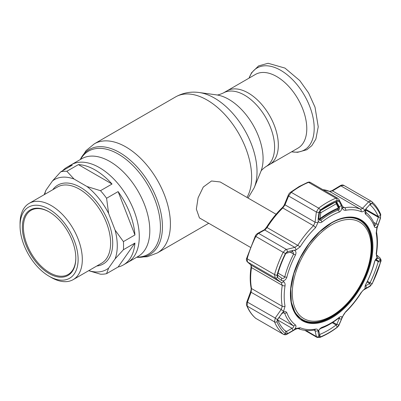 <?xml version="1.0" encoding="UTF-8"?>
<svg xmlns="http://www.w3.org/2000/svg" width="401" height="401" viewBox="0 0 401 401"><rect width="100%" height="100%" fill="white"/><g stroke="black" fill="none" stroke-linecap="round" stroke-linejoin="round"><path stroke-width="0.6" d="M248.244 92.982A42.546 24.561 60 0 1 276.038 130.47A42.546 24.561 60 0 1 269.517 164.565A42.546 24.561 -120 0 0 276.038 130.47A42.546 24.561 -120 0 0 248.244 92.982A42.546 24.561 -120 0 0 226.971 90.877A42.546 24.561 60 0 1 248.244 92.982M100.496 190.686L112.029 184.029A56.406 32.566 -120 0 0 95.207 170.019A56.406 32.566 -120 0 0 78.385 164.605L66.852 171.262L74.05 179.046L87.012 186.53L100.496 190.686A56.406 32.566 60 0 1 106.581 198.254L108.606 213.397L115.092 230.104L123.403 241.613A56.406 32.566 60 0 1 123.403 249.728L115.092 258.896L108.606 268.119L106.581 273.657L118.115 267.001A56.406 32.566 -120 0 0 123.408 264.921L127.603 262.5A56.406 32.566 -120 0 0 136.245 217.302A56.406 32.566 -120 0 0 99.398 167.598A56.406 32.566 -120 0 0 71.198 164.806A56.406 32.566 60 0 1 99.398 167.598A56.406 32.566 60 0 1 136.245 217.302A56.406 32.566 60 0 1 127.603 262.5L138.124 256.424A56.406 32.566 60 0 0 146.771 211.227A56.406 32.566 60 0 0 109.924 161.523A56.406 32.566 60 0 0 81.724 158.731L67.002 167.227A56.406 32.566 -120 0 0 62.556 170.771M276.099 214.244L220.184 181.964L211.527 180.986L203.287 187.031L198.089 197.808L196.36 209.116L199.432 217.908L250.344 247.302M20.05 225.938L20.05 223.517A44.025 25.418 60 0 1 29.168 203.362A44.025 25.418 60 0 1 51.183 205.543A44.025 25.418 60 0 1 79.944 244.339A44.025 25.418 60 0 1 73.193 279.622A44.025 25.418 60 0 1 51.183 277.442A44.025 25.418 60 0 1 51.183 277.437L49.087 276.229A41.062 23.709 60 0 1 49.082 276.229A41.062 23.709 60 0 1 20.05 225.938A41.062 23.709 60 0 1 49.087 209.177A41.062 23.709 60 0 1 78.12 259.467A41.062 23.709 60 0 1 49.087 276.229M49.087 273.567A37.799 21.824 60 0 1 22.356 227.272A37.799 21.824 60 0 1 49.087 211.838L49.087 211.838A37.799 21.824 60 0 1 75.814 258.134A37.799 21.824 60 0 1 49.087 273.567M49.348 211.994A37.057 21.398 -120 0 0 31.077 210.304A37.057 21.398 -120 0 0 25.398 240.004A37.057 21.398 -120 0 0 49.609 272.66A37.057 21.398 -120 0 0 68.14 274.495A37.057 21.398 -120 0 0 75.814 257.828M123.403 241.613L134.936 234.956A56.406 32.566 -120 0 0 118.115 191.598L106.581 198.254M123.408 264.921A56.406 32.566 -120 0 0 134.936 243.066L123.403 249.728M106.581 273.657A56.406 32.566 60 0 1 100.496 274.199L88.661 270.69M118.115 267.001L134.936 243.066M115.092 230.104A51.96 30 60 0 1 115.092 258.896M134.936 234.956L118.115 191.598M87.012 186.53A51.96 30 60 0 1 108.606 213.397M112.029 184.029L78.385 164.605M44.165 194.706L45.97 190.199L52.456 180.976L60.767 171.803A56.406 32.566 60 0 1 66.852 171.262M52.456 180.976A51.96 30 60 0 1 74.05 179.046M60.767 171.803L72.3 165.147A56.406 32.566 -120 0 0 67.002 167.227M44.722 194.385A51.96 30 60 0 1 45.97 190.199M108.606 268.119A51.96 30 60 0 1 88.751 270.64M297.973 148.134A42.546 24.561 -120 0 0 304.494 114.039A42.546 24.561 -120 0 0 276.705 76.551A42.546 24.561 -120 0 0 255.432 74.446L223.242 93.027A42.546 24.561 60 0 1 244.515 95.137A42.546 24.561 60 0 1 272.309 132.626A42.546 24.561 60 0 1 265.783 166.716L297.973 148.134M265.206 229.703L258.094 233.653L255.778 236.505A80.05 46.215 120 0 0 247.146 258.75L247.482 261.988L251.131 265.146L251.517 267.607A67.448 38.942 120 0 0 251.517 288.555L251.131 292.139L247.482 302.023L247.146 306.083A80.05 46.215 120 0 0 255.778 318.364L283.171 334.178A2.226 1.804 -49.3 0 0 285.432 333.832L287.487 333.662L286.52 331.497L292.028 328.294L293.006 330.464L295.883 328.524L300.189 327.747A65.659 37.91 120 0 0 315.477 329.111C316.88 328.895 317.727 329.361 318.018 330.504L318.229 331.442C318.985 329.507 320.244 328.138 322.003 327.326A65.634 37.894 120 0 0 330.625 323.281A65.634 37.894 120 0 0 339.251 317.371C340.92 316.199 341.797 316.339 341.873 317.792L345.767 311.622A65.659 37.91 120 0 0 361.06 292.6L364.614 288.845L365.587 288.289C364.72 287.828 364.795 286.504 365.812 284.329A65.634 37.894 120 0 0 374.434 262.104C375.13 259.858 376.123 258.434 377.406 257.828L376.84 257.327L376.203 253.567A65.659 37.91 120 0 0 376.203 233.176L376.84 227.813L377.406 226.209C376.123 227.868 375.13 228.034 374.434 226.69A65.634 37.894 120 0 0 365.812 214.425C364.795 213.322 364.72 211.648 365.587 209.392L364.614 210.415C363.386 211.658 362.203 212.064 361.06 211.628A65.659 37.91 120 0 0 345.767 210.264C344.349 210.465 343.251 209.858 342.474 208.435A2.226 1.414 -27.3 0 0 342.83 206.916L339.061 199.648L337.732 198.239L335.933 198.189L308.539 182.375A80.05 46.215 120 0 0 299.908 186.595A80.05 46.215 120 0 0 291.276 192.345L288.615 196.009L285.001 204.836L282.78 207.969A67.448 38.942 120 0 0 267.071 227.512L265.206 229.703M342.474 208.435L341.873 207.272C341.797 209.598 340.92 211.192 339.251 212.054A65.634 37.894 120 0 0 330.625 216.099A65.634 37.894 120 0 0 322.003 222.009C320.244 223.131 318.985 222.766 318.229 220.921L318.018 222.555L315.477 227.753A65.659 37.91 120 0 0 300.189 246.775L295.883 250.094A2.226 1.258 -103.4 0 0 294.83 247.382L297.818 245.262A67.448 38.942 -60 0 1 313.522 225.718L315.076 222.199L316.354 212.024L318.67 208.154A80.05 46.215 -60 0 1 327.301 202.41A80.05 46.215 -60 0 1 335.933 198.189A2.226 1.464 -111.8 0 1 337.246 200.289A78.611 45.388 120 0 0 328.77 204.43A78.611 45.388 120 0 0 320.294 210.074L318.975 212.385L318.123 219.131L318.64 218.595L319.517 220.289L320.885 220.184A67.448 38.942 -60 0 1 329.747 214.109A67.448 38.942 -60 0 1 338.609 209.954C339.612 209.227 339.807 208.149 339.191 206.731L336.75 202.029L336.138 201.763A76.34 44.075 120 0 0 327.908 205.783A76.34 44.075 120 0 0 319.672 211.267L318.64 218.595M295.883 250.094L293.006 250.379L287.362 251.713L285.432 253.442L283.171 252.319L285.738 249.612L294.83 247.382L264.755 230.019A1.484 1.103 61.8 0 0 263.873 230.009L263.873 230.009C264.234 230.009 265.111 229.086 266.505 227.237L300.189 246.775M340.274 185.683C341.637 184.891 342.815 184.791 343.807 185.382L371.206 201.202L369.095 201.487L368.594 201.883L340.855 185.869A1.484 0.556 -121 0 0 340.274 185.683L331.918 190.726L329.497 191.357L322.695 189.558M344.038 185.548L341.452 185.528L332.504 190.906L329.602 191.407A67.448 38.942 120 0 0 322.87 189.658M361.06 211.628A2.226 1.81 -67 0 0 360.349 209.162L362.158 208.715L368.594 201.883A2.226 1.243 -136.9 0 1 370.524 203.703L365.777 209.152L365.522 209.768L365.902 212.39A67.448 38.942 -60 0 1 374.76 224.996L375 225.337M294.519 250.424C296.068 251.282 296.374 252.825 295.442 255.051A65.634 37.894 120 0 0 286.82 277.271C286.038 279.467 284.66 280.675 282.695 280.885L283.652 281.612C284.82 282.555 285.286 283.953 285.041 285.808A65.659 37.91 120 0 0 285.041 306.199L283.652 311.131L282.695 312.504C284.66 311.236 286.038 311.296 286.82 312.685A65.634 37.894 120 0 0 295.442 324.955C296.374 326.003 296.068 327.462 294.519 329.321M360.579 220.856A57.343 33.108 120 0 0 351.757 217.457M277.873 275.271L277.482 277.472L281.357 280.399L281.748 278.189C283.056 278.75 284.053 278.344 284.73 276.976A67.448 38.942 -60 0 1 293.592 254.139L293.011 251.903L292.028 251.703L285.818 253.382A76.34 44.075 120 0 0 277.587 274.6L277.873 275.271L281.863 278.264M277.708 320.028L292.028 328.294C293.502 327.492 294.023 326.72 293.592 325.973A67.448 38.942 -60 0 1 284.73 313.366L284.379 312.96L283.166 312.86L281.748 313.672L277.632 319.432M318.675 330.479L319.672 334.474A76.34 44.075 120 0 0 336.138 324.97L336.75 324.459L339.191 318.805L339.482 317.787L338.609 318.178A67.448 38.942 -60 0 1 329.747 324.254A67.448 38.942 -60 0 1 320.885 328.409L319.427 329.401L318.685 330.439M375.747 259.302L374.76 261.387A67.448 38.942 -60 0 1 365.902 284.224C365.251 285.597 365.221 286.088 365.807 285.697L369.692 283.477L369.993 282.855A76.34 44.075 120 0 0 378.223 261.637L378.338 261.196L376.048 259.186M377.406 226.209L378.188 224.495L376.083 223.728L378.338 217.272L380.439 218.029L380.584 215.462A78.611 45.388 120 0 0 372.108 203.402L370.524 203.703M378.188 224.495L380.439 218.029M365.496 209.858L378.338 217.272L378.223 216.495A76.34 44.075 120 0 0 369.993 204.786L369.782 204.796M365.807 209.106L370.434 203.793M366.539 207.924L365.587 209.392M369.922 204.746L372.108 203.402A2.226 1.804 -49.3 0 0 371.657 201.518L371.657 201.518A2.226 1.804 -49.3 0 0 371.431 201.362M374.434 226.69L374.76 224.996C375.226 225.703 375.667 225.282 376.083 223.728L373.652 222.324M376.203 233.176A2.226 1.504 169.5 0 0 376.549 232.124L377.095 227.928L376.84 227.813M379.963 257.913C381.09 259.432 381.351 260.715 380.734 261.763L372.198 283.778L369.978 286.324A2.226 1.684 -119.9 0 0 370.524 285.723L372.108 283.793A78.611 45.388 120 0 0 380.584 261.943L380.489 260.033A2.226 2 131.4 0 0 379.963 257.913L376.464 254.841A2.226 1.995 131.2 0 1 376.469 254.846L376.559 253.116A2.226 1.018 -171.3 0 1 376.203 253.567M376.574 254.941A2.226 1.995 131.2 0 1 376.84 257.327M380.489 260.033L378.188 257.988L375.572 259.512M378.188 257.988L377.406 257.828M367.055 281.948L369.692 283.477L370.524 285.723M365.446 285.863L365.807 285.697L366.539 288.008L370.434 285.773M367.356 281.332L372.198 283.778M375.552 259.587L378.338 261.196L380.439 259.983M365.587 288.289L366.539 288.008M369.978 286.324L363.943 289.768A2.226 1.674 -119.4 0 0 364.614 288.845M363.943 289.768C363.06 290.269 362.148 291.261 361.196 292.745C356.604 299.988 351.431 306.419 345.677 312.048L345.677 312.048C344.985 312.534 344.058 313.873 342.9 316.068L342.9 316.068A2.226 0.967 -156.9 0 1 342.474 316.384M338.394 318.344L341.421 319.261L341.873 317.792M318.64 330.67L318.123 332.71L318.955 336.474L319.672 334.474L319.442 334.339M338.91 325.046A2.226 0.972 -156.5 0 0 339.126 324.815L339.126 324.815C339.051 325.371 338.349 326.269 337.03 327.497L337.03 327.497C331.296 331.827 325.527 335.156 319.732 337.482L316.985 337.366L316.354 336.524A2.226 1.84 -12.1 0 0 318.975 336.554L320.294 336.945A78.611 45.388 120 0 0 337.246 327.161L338.97 324.915L336.75 324.459L332.965 322.269M338.97 324.915L341.421 319.261M318.229 331.442L318.123 332.71M305.833 330.449L316.354 336.524L315.076 330.7A2.226 1.83 -12.6 0 0 318.018 330.504M314.018 330.088L315.076 330.7L314.685 329.993M315.477 329.111A2.226 1.634 -100.1 0 1 314.429 330.013L314.429 330.013C308.424 331.091 302.94 330.589 297.978 328.514L295.682 329.176A2.226 0.817 -120.4 0 0 295.883 328.524M281.748 313.672L277.482 319.427L277.873 319.196L277.587 319.742A76.34 44.075 120 0 0 285.818 331.452L285.858 331.482M256.003 318.524L255.627 318.259A1.484 1.203 -49.3 0 0 255.778 318.364L283.171 334.178A80.05 46.215 -60 0 1 274.54 321.898L275.221 318.038A2.226 0.376 35.2 0 0 277.397 319.552L276.956 321.772A78.611 45.388 120 0 0 285.432 333.832L285.818 331.452L286.52 331.497L284.735 330.464M287.487 333.662L293.006 330.464M295.682 329.176L287.166 334.133A2.226 0.807 -120 0 0 287.362 333.732M282.695 312.504L281.357 313.893M283.652 311.131A2.226 0.366 -145.2 0 1 281.201 309.502L282.259 306.304A67.448 38.942 -60 0 1 282.259 285.357L281.201 282.51L275.221 278.003L274.54 274.565A80.05 46.215 -60 0 1 283.171 252.319L255.267 236.129C255.643 235.176 256.455 234.249 257.698 233.362L257.698 233.362A1.484 1.108 61.3 0 1 258.59 233.362L286.324 249.377A2.226 1.248 -103 0 1 287.362 251.713M293.006 250.379L292.028 251.703M286.52 252.991L287.487 251.683M281.357 280.399L282.695 280.885M285.818 253.382L285.432 253.442A78.611 45.388 120 0 0 276.956 275.292L277.482 277.472M336.244 201.738L336.75 202.029L336.138 201.763L337.246 200.289L338.91 200.876A2.226 1.403 -27.5 0 0 339.061 199.648M341.873 207.272L341.421 205.683L339.191 206.731L338.249 206.184M341.421 205.683L338.91 200.876M336.75 202.029L338.97 200.981M318.123 219.131L318.229 220.921M319.462 212.009L318.955 212.54M342.83 206.916L343.336 207.523L344.639 207.758A67.448 38.942 -60 0 1 360.349 209.162L329.602 191.407A1.484 1.208 -67 0 0 329.497 191.357M318.975 212.385A2.226 0.536 -173 0 1 316.354 212.024L288.615 196.009A1.484 0.632 22.4 0 1 288.229 195.292L288.229 195.292C288.6 194.214 289.372 193.207 290.545 192.264L290.545 192.264A1.484 0.717 52.9 0 1 291.276 192.345L318.67 208.154A2.226 1.073 -127.1 0 1 320.294 210.074L319.672 211.267M318.018 222.555A2.226 0.546 -172.7 0 1 315.076 222.199L285.001 204.836A1.484 0.627 22.1 0 1 284.615 204.124L288.229 195.292M277.397 277.402A2.226 1.564 126.9 0 1 275.221 278.003L247.482 261.988A1.484 1.318 -49.1 0 1 247.317 261.868L247.317 261.868C246.324 260.565 246.119 259.347 246.695 258.224L246.695 258.224A1.484 0.486 15.7 0 0 247.146 258.75L274.54 274.565A2.226 0.732 -164.3 0 0 276.956 275.292L277.587 274.6M283.652 281.612A2.226 1.574 127 0 1 281.201 282.51L251.131 265.146A1.484 1.313 -49.2 0 1 250.966 265.026L247.317 261.868M295.958 314.103A57.343 33.108 120 0 0 303.311 320.048M380.489 217.883L380.649 214.289C378.479 209.086 375.481 204.831 371.657 201.518L371.206 201.202M364.614 210.415A2.226 1.238 -136.5 0 0 362.579 208.269L332.504 190.906A1.484 0.566 -121.3 0 0 331.918 190.726M310.214 182.35L308.539 182.375A1.484 0.977 68.2 0 0 307.833 182.29L307.833 182.29C309.011 181.989 309.803 182.009 310.214 182.35L337.732 198.239M255.627 318.259C251.863 315.001 248.906 310.8 246.755 305.652L246.755 305.652C246.304 304.484 246.354 303.211 246.896 301.828L275.221 318.038L281.201 309.502L250.545 291.933C251.101 290.279 251.282 288.966 251.086 287.998L251.086 287.998A1.484 1.002 -10.5 0 0 251.517 288.555L282.259 306.304A2.226 1.504 169.5 0 0 285.041 306.199M318.655 218.495A1.484 0.401 8.4 0 0 319.983 218.59A1.484 0.667 53.8 0 1 319.888 219.352L319.888 219.352C326.103 214.811 332.093 211.352 337.853 208.976L337.853 208.976A1.484 1.484 0 0 0 338.619 206.956L336.554 202.726A1.484 1.484 0 0 0 335.998 202.114A1.484 0.832 -58.6 0 0 335.386 202.124A484.954 279.993 -120 0 0 335.331 202.089M319.888 219.352A1.484 1.484 0 0 1 318.9 219.633L319.301 219.568M320.735 210.48L335.386 202.124A1.484 0.977 65.3 0 1 336.304 203.748L320.85 212.67A1.484 0.722 -124.6 0 0 319.803 211.167M319.391 212.56A1.484 0.391 8 0 0 320.85 212.67L319.983 218.59C326.324 213.944 332.459 210.405 338.384 207.964A1.484 0.972 -25.9 0 0 338.619 206.956M337.853 208.976A1.484 1.018 67.6 0 0 338.384 207.964L336.304 203.748A1.484 0.957 -26.2 0 0 336.554 202.726M332.765 222.264A57.293 33.077 -60 0 1 359.752 220.344A57.293 33.077 -60 0 1 371.592 244.956A57.293 33.077 -60 0 1 347.261 303.537A57.293 33.077 -60 0 1 302.459 319.582A57.293 33.077 -60 0 1 290.625 295.251M359.752 220.344L359.121 219.984A57.293 33.077 120 0 0 350.81 217.402M371.131 245.993A55.754 32.19 120 0 0 330.359 225.628A55.754 32.19 120 0 0 292.334 294.665A55.754 32.19 120 0 0 333.111 315.031A55.754 32.19 120 0 0 371.131 245.993M295.437 313.311A57.293 33.077 120 0 0 301.828 319.221L302.459 319.582M80.511 159.428A59.584 34.401 60 0 1 118.31 154.084A59.584 34.401 60 0 1 159.342 215.397A59.584 34.401 60 0 1 136.911 257.126M80.275 159.563A60.616 34.997 60 0 1 119.578 152.51A60.616 34.997 60 0 1 161.543 216.149A60.616 34.997 60 0 1 136.676 257.262L147.362 256.715L157.367 252.931L208.731 223.277M80.255 159.578L86.09 150.586L94.365 143.814A63.002 36.376 60 0 1 125.869 146.931A63.002 36.376 60 0 1 167.027 202.45A63.002 36.376 60 0 1 157.367 252.931M94.365 143.814L175.598 96.912A63.002 36.376 60 0 1 207.101 100.034A63.002 36.376 60 0 1 246.976 197.432M254.219 187.748L260.83 171.578A48.501 28.005 60 0 0 228.791 99.348A48.501 28.005 60 0 0 216.555 94.892L199.242 92.531A60.22 34.767 60 0 1 214.44 98.065A60.22 34.767 60 0 1 254.219 187.748L248.059 198.054M73.193 279.622L101.498 263.282A44.025 25.418 -120 0 0 108.245 227.999A44.025 25.418 -120 0 0 79.483 189.202A44.025 25.418 -120 0 0 57.468 187.021L29.168 203.362M52.757 189.743A45.508 26.276 60 0 1 80.531 187.387A45.508 26.276 60 0 1 111.588 232.755A45.508 26.276 60 0 1 96.786 266.003M291.642 151.789A47.323 27.323 -120 0 0 313.732 121.628A47.323 27.323 -120 0 0 280.73 70.325A47.323 27.323 -120 0 0 249.096 78.1M331.657 317.918A58.335 33.679 -60 0 1 290.409 294.098A58.335 33.679 -60 0 1 331.657 222.655A58.335 33.679 -60 0 1 372.91 246.47A58.335 33.679 -60 0 1 331.657 317.918M302.098 319.963A57.804 33.373 120 0 0 331.356 317.306A57.804 33.373 120 0 0 369.216 266.043A57.804 33.373 120 0 0 359.897 219.848C352.028 215.743 342.589 216.776 331.572 222.931L319.762 231.768L308.94 243.888L300.043 258.254L293.833 273.642L290.84 288.725L291.316 302.209L295.191 312.92L302.098 319.963M359.612 219.693A57.789 33.363 -60 0 1 371.431 251.191M335.01 314.274A57.789 33.363 -60 0 1 330.785 316.965A57.789 33.363 -60 0 1 301.823 319.787M339.251 212.054L338.609 209.954L337.306 209.202M338.609 318.178L339.251 317.371M365.712 209.272L378.223 216.495L380.584 215.462A2.226 1.659 -22.7 0 0 380.649 214.289M365.812 214.425L365.902 212.39M374.434 262.104L374.76 261.387M365.406 285.467L365.807 285.697M375.321 259.963L378.223 261.637L380.584 261.943A2.226 0.732 -164.3 0 0 380.734 261.763M345.677 312.048A2.226 0.797 -134.3 0 0 345.767 311.622M320.885 328.409L322.003 327.326M332.254 322.73L336.138 324.97L337.246 327.161A2.226 1.073 -127.1 0 1 337.03 327.497M319.732 337.482A2.226 1.464 -111.8 0 0 320.294 336.945L319.672 334.474M297.978 328.514A2.226 1.81 -67 0 0 300.189 327.747M279.026 317.562L293.592 325.973L295.442 324.955M283.748 312.795L284.73 313.366L286.82 312.685M246.755 305.652A1.484 1.108 -22.7 0 0 247.146 306.083L274.54 321.898A2.226 1.659 -22.7 0 0 276.956 321.772L277.587 319.742M295.442 255.051L290.144 252.149M278.018 273.101L284.73 276.976L286.82 277.271M319.672 219.482L320.885 220.184L322.003 222.009M345.767 210.264A2.226 1.634 -100.1 0 0 344.639 207.758L342.68 206.625M315.477 227.753A2.226 0.797 -134.3 0 0 313.522 225.718L282.78 207.969A1.484 0.531 45.7 0 0 282.088 207.853C283.221 206.756 284.063 205.512 284.615 204.124M285.041 285.808A2.226 1.018 -171.3 0 1 282.259 285.357L251.517 267.607A1.484 0.677 8.7 0 1 251.076 267.021L250.956 265.016M216.55 94.892C217.382 95.248 219.608 94.626 223.242 93.027M260.83 171.578C260.936 170.686 262.585 169.062 265.783 166.716M175.598 96.912C182.991 92.816 190.871 91.358 199.242 92.531M49.082 276.229L51.183 277.437M249.041 78.135L251.582 72.741L258.615 65.889L268.129 63.273L284.976 68.09L299.783 80.581L308.58 92.932L315.021 107.202L318.239 126.786L315.883 139.007L311.843 145.638L306.835 149.733L297.602 152.315L291.587 151.824M290.545 192.264L299.166 186.52L307.833 182.29M376.549 232.124C377.717 238.505 377.717 245.502 376.559 253.116M339.126 324.815L342.9 316.068M287.166 334.133C286.098 334.885 284.845 334.955 283.397 334.339M377.095 227.928L380.594 217.938M304.81 330.339L316.985 337.366M246.896 301.828L250.545 291.933M251.086 287.998C249.923 281.642 249.918 274.65 251.076 267.021M246.695 258.224L255.267 236.129M257.698 233.362L263.873 230.009M266.505 227.237C271.121 219.964 276.314 213.502 282.088 207.853"/></g></svg>
